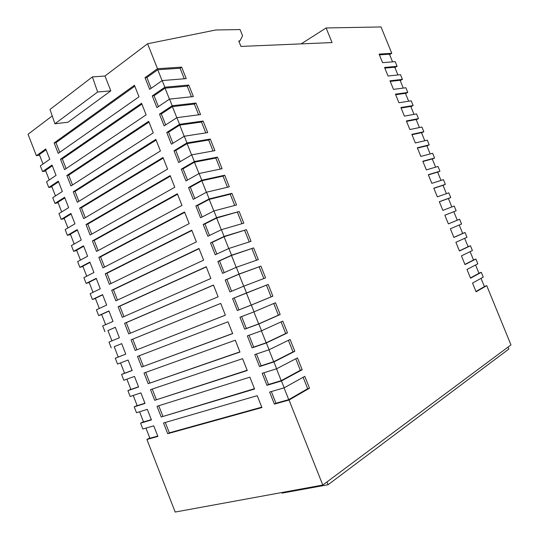 <?xml version="1.0" encoding="UTF-8"?>
<svg xmlns="http://www.w3.org/2000/svg" width="539" height="539" viewBox="0 0 539 539"><rect width="100%" height="100%" fill="white"/><g stroke="black" fill="none" stroke-linecap="round" stroke-linejoin="round"><path stroke-width="0.81" d="M322.78 485.039L510.965 344.906L486.744 285.65L476.099 291.808L472.535 283.076L483.254 277.113L481.307 272.336L470.54 278.191L466.983 269.466L477.817 263.814L475.87 259.043L464.989 264.588L461.438 255.877L472.393 250.534L470.446 245.764L459.45 251.006L455.9 242.307L466.969 237.268L465.022 232.504L453.912 237.436L450.368 228.752L461.552 224.015L459.612 219.265L448.381 223.887L444.843 215.209L456.142 210.783L454.202 206.039L442.863 210.358L439.325 201.694L450.745 197.564L448.805 192.827L437.345 196.843L433.814 188.192L445.349 184.365L443.415 179.635L431.84 183.348L428.31 174.703L439.959 171.186L438.025 166.457L426.336 169.873L422.819 161.242L434.582 158.021L432.649 153.298L420.844 156.411L417.327 147.787L429.206 144.87L427.279 140.153L415.36 142.963L411.843 134.359L423.836 131.738L421.916 127.029L409.883 129.542L406.372 120.945L418.48 118.627L416.553 113.918L404.412 116.134L400.908 107.544L413.123 105.529L411.203 100.827L398.948 102.74L395.444 94.17L407.78 92.445L405.86 87.749L393.483 89.366L389.993 80.803L402.438 79.381L400.524 74.692L388.04 76.012L384.55 67.463L397.102 66.331L395.195 61.648L382.596 62.672L379.106 54.129L391.779 53.3L381.012 26.95L326.122 27.961L332.058 42.574L240.94 46.421L238.75 40.971L239.922 40.93L242.57 35.783L240.064 29.551L215.735 29.995L147.585 43.76L157.496 68.716L145.031 77.663L149.66 89.346L162.199 80.574L164.84 87.217L152.254 95.895L156.896 107.598L169.556 99.095L172.197 105.752L159.497 114.16L164.139 125.883L176.92 117.65L179.568 124.32L166.746 132.459L171.395 144.203L184.298 136.239L186.952 142.916L174.009 150.785L178.672 162.556L191.695 154.861L194.35 161.552L181.286 169.145L185.955 180.936L199.1 173.518L201.761 180.221L188.569 187.545L193.252 199.349L206.518 192.207L209.186 198.925L195.873 205.972L200.562 217.796L213.956 210.924L216.624 217.655L203.19 224.426L207.886 236.277L221.401 229.681L224.076 236.426L210.513 242.921L215.223 254.792L228.859 248.472L231.541 255.23L217.857 261.449L222.567 273.34L236.338 267.304L239.02 274.068L225.208 280.004L229.931 291.922L243.823 286.162L246.518 292.94L232.578 298.599L237.308 310.531L251.322 305.054L254.024 311.845L239.956 317.222L244.699 329.181L258.841 323.979L261.543 330.784L247.354 335.885L252.097 347.864L266.367 342.945L269.076 349.757L254.758 354.574L259.515 366.574L273.913 361.939L276.622 368.77L262.176 373.305L266.94 385.324L281.466 380.972L284.181 387.81L269.615 392.062L274.385 404.102L289.039 400.039L322.78 485.039L175.182 512.05L146.911 439.46L157.88 436.422L153.75 425.837L142.842 429.017L140.564 423.169L151.439 419.915L147.315 409.344L136.502 412.739L134.231 406.898L145.011 403.428L140.895 392.877L130.175 396.482L127.905 390.654L138.59 386.975L134.48 376.438L123.855 380.258L121.585 374.437L132.183 370.542L128.08 360.025L117.542 364.054L115.279 358.246L125.782 354.136L121.686 343.633L114.221 346.705M162.199 80.574L186.231 78.62L181.656 67.126L157.496 68.716M169.556 99.095L193.38 96.575L188.798 85.061L164.84 87.217M176.92 117.65L200.548 114.564L195.953 103.03L172.197 105.752M184.298 136.239L207.724 132.581L203.122 121.026L179.568 124.32M191.695 154.861L214.906 150.63L210.298 139.055L186.952 142.916M199.1 173.518L222.108 168.714L217.493 157.118L194.35 161.552M206.518 192.207L229.324 186.831L224.696 175.215L201.761 180.221M213.956 210.924L236.547 204.975L231.918 193.339L209.186 198.925M221.401 229.681L243.79 223.153L239.148 211.497L216.624 217.655M228.859 248.472L251.039 241.357L246.39 229.681L224.076 236.426M236.338 267.304L258.302 259.603L253.647 247.906L231.541 255.23M243.823 286.162L265.579 277.875L260.916 266.158L239.02 274.068M268.193 284.444L266.441 285.151L271.11 296.868L272.869 296.18L268.193 284.444L246.518 292.94M272.869 296.18L251.322 305.054M273.745 303.497L278.393 315.174L280.172 314.52L275.49 302.756L254.024 311.845M280.172 314.52L258.841 323.979M281.075 321.891L285.697 333.513L287.489 332.886L282.8 321.109L261.543 330.784M287.489 332.886L266.367 342.945M288.412 340.325L293.007 351.879L294.82 351.293L290.117 339.489L269.076 349.757M294.82 351.293L273.913 361.939M295.763 358.785L300.338 370.28L302.157 369.727L297.454 357.903L276.622 368.77M302.157 369.727L281.466 380.972M303.127 377.28L307.675 388.713L309.514 388.195L304.798 376.35L284.181 387.81M309.514 388.195L289.039 400.039M149.775 437.958L146.911 439.46M143.448 421.72L140.564 423.169M137.135 405.51L134.231 406.898M130.829 389.326L127.905 390.654M124.529 373.17L121.585 374.437M118.243 357.034L115.279 358.246M107.948 330.609L115.306 327.274L119.395 337.758L108.979 342.076L111.243 347.877M101.689 314.54L98.671 315.598L108.932 310.936L113.015 321.406L102.693 325.933L104.95 331.728M95.437 298.498L92.398 299.495L102.565 294.624L106.648 305.074L96.414 309.817L98.671 315.598M89.191 282.476L86.132 283.42L96.218 278.34L100.288 288.776L90.148 293.721L92.398 299.495M82.959 266.482L79.88 267.364L89.872 262.075L93.934 272.498L83.889 277.652L86.132 283.42M76.733 250.507L73.641 251.336L83.538 245.845L87.601 256.247L77.643 261.61L79.88 267.364M70.521 234.566L67.409 235.334L77.218 229.634L81.268 240.023L71.397 245.589L73.641 251.336M64.316 218.645L61.183 219.36L70.905 213.451L74.948 223.82L65.172 229.594L67.409 235.334M58.124 202.745L54.971 203.405L64.599 197.287L68.642 207.643L58.953 213.626L61.183 219.36M51.939 186.871L48.766 187.471L58.306 181.158L62.342 191.493L52.741 197.685L54.971 203.405M45.761 171.025L42.568 171.57L52.02 165.049L56.049 175.37L46.543 181.764L48.766 187.471M39.596 155.198L36.383 155.69L45.748 148.966L49.77 159.268L40.351 165.864L42.568 171.57M52.236 115.939L28.035 134.258L36.383 155.69M446.42 193.663L443.004 185.295L433.868 188.327M451.844 206.936L448.401 198.5L439.352 201.768M441.003 180.403L437.614 172.109L428.39 174.899M430.196 153.945L426.861 145.786L417.455 148.104M424.799 140.74L421.491 132.648L411.998 134.73M435.6 167.164L432.238 158.938L422.92 161.491M453.878 237.355L462.678 233.448L459.228 224.999M448.374 223.867L457.267 220.202L453.798 211.719L456.142 210.783M470.432 277.929L478.962 273.3L475.566 264.993M459.39 250.857L468.101 246.714L464.665 238.312M464.908 264.386L473.525 260L470.109 251.646M392.574 61.864L389.434 54.183L379.402 54.85M414.026 114.383L410.779 106.426L401.104 108.036M419.409 127.554L416.135 119.53L406.547 121.376M403.287 88.086L400.093 80.271L390.236 81.409M408.656 101.224L405.429 93.341L395.666 94.716M397.923 74.968L394.757 67.22L384.819 68.123M391.779 53.3L389.589 54.56M397.102 66.331L394.898 67.564M402.438 79.381L400.221 80.587M407.78 92.445L405.55 93.624M413.123 105.529L410.886 106.682M418.48 118.627L416.223 119.752M423.836 131.738L421.572 132.843M429.206 144.87L426.928 145.948M434.582 158.021L432.291 159.072M439.959 171.186L437.655 172.21M445.349 184.365L443.031 185.369M450.745 197.564L448.414 198.541M457.261 220.188L459.612 219.265M462.664 233.407L465.022 232.504M468.068 246.64L470.446 245.764M473.485 259.892L475.87 259.043M478.901 273.158L481.307 272.336M484.332 286.445L486.744 285.65M475.971 291.484L484.399 286.613L481.024 278.353M64.579 169.637L146.123 114.841L141.555 103.279L60.503 159.2L64.579 169.637M70.953 185.948L153.265 132.89L148.69 121.315L66.863 175.492L70.953 185.948M90.121 235.024L174.771 187.249L170.162 175.606L86.018 224.52L90.121 235.024M83.72 218.639L167.589 169.098L162.994 157.482L79.624 208.148L83.72 218.639M77.326 202.28L160.42 150.981L155.832 139.379L73.237 191.81L77.326 202.28M58.219 153.359L138.995 96.811L134.433 85.277L54.149 142.929L58.219 153.359M148.178 383.667L239.963 352.041L235.28 340.217L144.014 373.015L148.178 383.667L239.889 351.866M154.68 400.315L247.266 370.515L242.584 358.671L150.509 389.643L154.68 400.315L247.165 370.259M161.195 416.991L254.59 389.023L249.894 377.159L157.017 406.298L161.195 416.991L254.455 388.686M128.733 333.884L218.113 296.821L213.464 285.057L124.59 323.279L128.733 333.884M135.208 350.451L225.383 315.194L220.721 303.417L131.058 339.833L135.208 350.451L225.376 315.167M141.69 367.046L232.666 333.601L227.997 321.803L137.533 356.407L141.69 367.046L232.626 333.5M109.383 284.336L196.385 241.89L191.756 230.187L105.26 273.778L109.383 284.336M102.949 267.876L189.169 223.645L184.547 211.962L98.832 257.332L102.949 267.876M96.528 251.437L181.96 205.426L177.351 193.77L92.418 240.913L96.528 251.437M115.824 300.829L203.614 260.169L198.979 248.445L111.694 290.251L115.824 300.829M122.272 317.343L210.857 278.481L206.215 266.738L118.135 306.752L122.272 317.343M167.717 433.693L261.92 407.558L257.218 395.673L163.533 422.98L167.717 433.693L169.334 432.83L261.759 407.147M147.585 43.76L104.964 76.019L92.378 76.909L97.647 92.014L54.924 123.781L68.002 122.218L110.812 90.848L104.964 76.019M326.122 27.961L301.173 43.881M92.378 76.909L50.006 109.457L54.924 123.781M97.647 92.014L110.812 90.848M238.993 41.564L239.922 40.93M145.941 428.114L149.882 438.234L157.738 436.058M271.339 391.557L275.955 403.206L274.385 404.102M307.675 388.713L288.742 399.648L284.06 387.851M275.955 403.206L288.742 399.648M165.284 422.475L169.334 432.83M139.574 411.776L143.536 421.949L151.324 419.618M108.993 311.091L101.642 314.426L105.624 324.646M96.326 278.623L89.11 282.261L93.025 292.32M102.653 294.84L95.369 298.33L99.317 308.47M83.7 246.262L76.612 250.19L80.466 260.088M90.013 262.432L82.858 266.212L86.745 276.19M121.693 343.653L114.214 346.692L118.25 357.054L125.776 354.11M120.534 362.909L124.556 373.237L132.143 370.448M115.339 327.355L107.921 330.542L111.937 340.85M133.214 395.458L137.202 405.685L144.924 403.199M126.867 379.173L130.876 389.448L138.53 386.813M64.842 197.907L57.942 202.28L61.702 211.928M77.407 230.119L70.38 234.196L74.2 244.012M71.121 213.996L64.154 218.228L67.948 227.957M58.576 181.838L51.737 186.353L55.47 195.927M46.064 149.775L39.354 154.585L43.026 163.991M52.317 165.796L45.545 170.459L49.238 179.945M253.647 247.906L231.494 255.459L219.548 260.883L224.204 272.626M219.548 260.883L217.857 261.449M236.217 267.351L231.494 255.459M260.916 266.158L238.945 274.216L226.885 279.397L231.581 291.235M226.885 279.397L225.208 280.004M243.702 286.209L238.945 274.216M246.39 229.681L224.062 236.736L212.225 242.402L216.84 254.044M212.225 242.402L210.513 242.921M228.745 248.533L224.062 236.736M231.918 193.339L230.241 194.215L209.233 199.39L197.611 205.534L202.152 216.981M197.611 205.534L195.873 205.972M213.842 210.985L209.233 199.39M224.696 175.215L223.038 176.118L201.842 180.767L190.321 187.148L194.822 198.5M190.321 187.148L188.569 187.545M206.41 192.268L201.842 180.767M239.148 211.497L216.644 218.046L204.908 223.948L209.489 235.496M204.908 223.948L203.19 224.426M221.286 229.742L216.644 218.046M241.627 316.588L246.33 328.46L244.699 329.181M278.393 315.174L258.673 323.919L253.903 311.892M246.33 328.46L258.673 323.919M266.441 285.151L234.236 297.946L238.959 309.858L237.308 310.531M234.236 297.946L232.578 298.599M271.11 296.868L251.194 305.074L246.404 293.007M238.959 309.858L251.194 305.074M263.888 372.766L268.53 384.469L266.94 385.324M300.338 370.28L281.203 380.669L276.5 368.811M268.53 384.469L281.203 380.669M249.031 335.278L253.714 347.096L252.097 347.864M285.697 333.513L266.172 342.797L261.422 330.831M253.714 347.096L266.172 342.797M256.456 354.002L261.119 365.765L259.515 366.574M293.007 351.879L273.684 361.716L268.954 349.804M261.119 365.765L273.684 361.716M181.656 67.126L180.08 68.231L157.759 69.726L146.877 77.522L151.149 88.308M146.877 77.522L145.031 77.663M162.091 80.648L157.759 69.726M210.298 139.055L208.667 140.032L187.094 143.617L175.788 150.475L180.215 161.639M175.788 150.475L174.009 150.785M191.581 154.922L187.094 143.617M217.493 157.118L215.843 158.062L194.458 162.172L183.051 168.795L187.511 180.053M183.051 168.795L181.286 169.145M198.985 173.578L194.458 162.172M195.953 103.03L194.35 104.067L172.399 106.607L161.309 113.938L165.655 124.907M161.309 113.938L159.497 114.16M176.812 117.718L172.399 106.607M203.122 121.026L201.498 122.036L179.736 125.095L168.545 132.19L172.931 143.259M168.545 132.19L166.746 132.459M184.19 136.306L179.736 125.095M188.798 85.061L187.208 86.132L165.069 88.147L154.087 95.713L158.399 106.594M154.087 95.713L152.254 95.895M169.448 99.169L165.069 88.147M206.282 266.906L119.847 306.159L123.93 316.615M119.847 306.159L118.135 306.752M199.08 248.695L113.412 289.692L117.462 300.068M113.412 289.692L111.694 290.251M177.533 194.242L94.177 240.455L98.125 250.574M94.177 240.455L92.418 240.913M184.702 212.359L100.577 256.84L104.566 267.048M100.577 256.84L98.832 257.332M191.884 230.51L106.992 273.253L111.007 283.541M106.992 273.253L105.26 273.778M139.224 355.76L143.354 366.331M220.734 303.43L132.742 339.166L136.879 349.771M132.742 339.166L131.058 339.833M213.498 285.151L126.288 322.652L130.404 333.19M126.288 322.652L124.59 323.279M158.756 405.752L162.825 416.169M152.234 389.064L156.323 399.527M145.725 372.402L149.829 382.912M134.79 86.186L55.975 142.673L59.735 152.294M55.975 142.673L54.149 142.929M156.108 140.073L75.029 191.453L78.883 201.323M75.029 191.453L73.237 191.81M163.236 158.095L81.402 207.758L85.29 217.716M81.402 207.758L79.624 208.148M170.378 176.152L87.783 224.096L91.704 234.135M87.783 224.096L86.018 224.52M148.986 122.077L68.669 175.168L72.489 184.951M68.669 175.168L66.863 175.492M141.885 104.115L62.315 158.911L66.108 168.613M62.315 158.911L60.503 159.2M187.208 86.132L191.446 96.777M201.498 122.036L205.817 132.877M194.35 104.067L198.628 114.814M215.843 158.062L220.242 169.105M208.667 140.032L213.026 150.974M180.08 68.231L184.277 78.782M237.456 212.339L241.971 223.678M223.038 176.118L227.471 187.262M230.241 194.215L234.714 205.46M244.686 230.497L249.24 241.937M259.178 266.899L263.814 278.548M251.922 248.681L256.524 260.229M444.85 215.229L453.798 211.719M508.021 347.096L508.829 349.07L328.062 484.736L282.092 493.118L281.857 492.525M328.062 484.736L326.951 481.933"/></g></svg>

